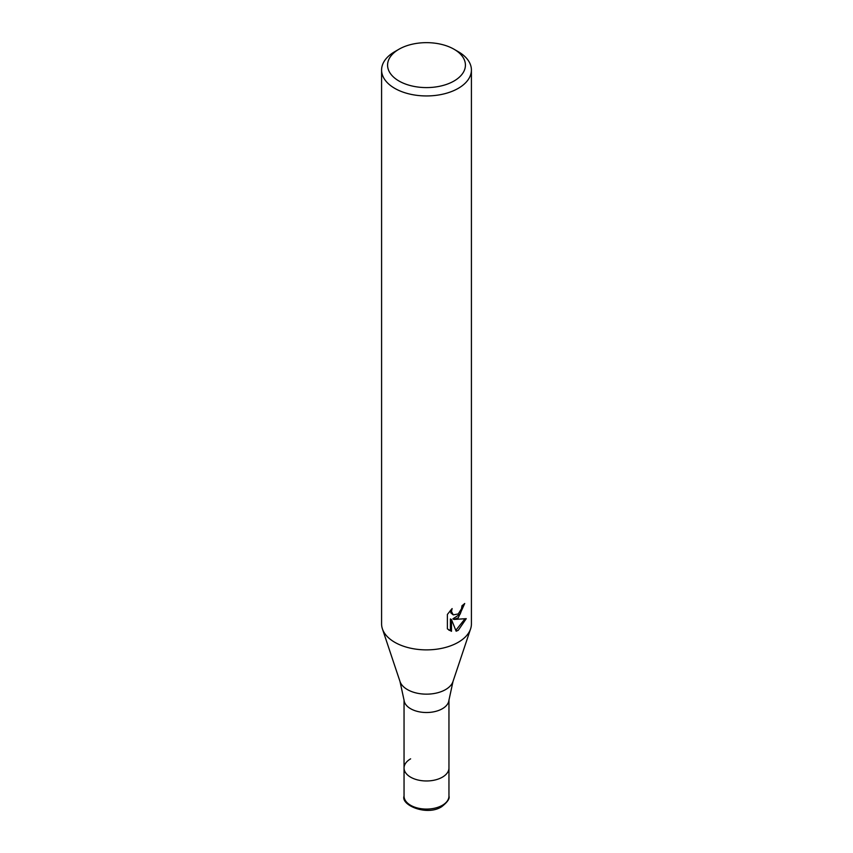 <?xml version="1.0" encoding="UTF-8"?>
<svg xmlns="http://www.w3.org/2000/svg" width="853" height="853" viewBox="0 0 853 853"><rect width="100%" height="100%" fill="white"/><g stroke="black" fill="none" stroke-linecap="round" stroke-linejoin="round"><path stroke-width="1.28" d="M400.004 681.515A26.987 15.578 180 0 0 418.588 693.468A26.987 15.578 180 0 0 445.586 689.587A26.987 15.578 180 0 0 452.996 681.515L448.913 700.356A22.455 12.966 180 0 1 442.376 708.715A22.455 12.966 180 0 1 418.556 711.679A22.455 12.966 180 0 1 404.087 700.356L400.004 681.515L382.4 628.853A44.91 25.931 180 0 1 381.59 623.948L381.59 70.01A44.91 25.931 180 0 1 394.736 51.681L398.98 49.229A38.929 22.477 180 0 1 454.02 49.229A38.929 22.477 180 0 1 454.02 81.014A38.929 22.477 180 0 1 398.98 81.014A38.929 22.477 180 0 1 398.98 49.229L394.736 51.681M448.955 796.116C449.926 798.568 447.526 802.076 441.758 806.661C427.012 816.417 400.622 805.093 404.045 796.116A22.455 12.966 180 0 0 417.906 808.1A22.455 12.966 180 0 0 442.376 805.285A22.455 12.966 180 0 0 448.955 796.116L448.955 768.009A22.455 12.966 180 0 1 442.376 777.168A22.455 12.966 180 0 1 417.906 779.983A22.455 12.966 180 0 1 404.045 768.009A22.455 12.966 180 0 1 410.624 758.839M454.02 49.229L458.264 51.681A44.91 25.931 180 0 1 471.41 70.01L471.41 623.948A44.91 25.931 180 0 1 470.6 628.853A44.91 25.931 180 0 1 458.264 642.277A44.91 25.931 180 0 1 413.342 648.738A44.91 25.931 180 0 1 382.4 628.853M451.493 631.295L447.388 628.885L447.388 614.427L452.111 608.573L451.472 611.441L453.22 614.874L458.253 613.947L461.505 608.765L461.974 605.758A44.91 25.931 0 0 0 464.714 603.487L458.253 617.828L453.956 619.449L466.26 618.66L458.264 630.314L456.142 631.199L451.493 619.577L451.493 631.305L450.405 630.676L450.405 618.947L451.493 619.577M471.41 70.01A44.91 25.931 180 0 1 458.264 88.349A44.91 25.931 180 0 1 409.312 93.969A44.91 25.931 180 0 1 381.59 70.01M463.542 604.521L460.172 614.107L452.89 618.83L453.956 619.449M453.22 614.874L450.853 612.891L450.416 610.353M448.795 630.079L450.416 630.676M455.811 630.335L464.853 618.99M448.955 699.961L448.955 768.009A22.455 12.966 180 0 1 442.376 777.168A22.455 12.966 180 0 1 417.906 779.983A22.455 12.966 180 0 1 404.045 768.009L404.045 699.961M452.996 681.515L470.6 628.853M404.045 796.116L404.045 768.009"/></g></svg>
